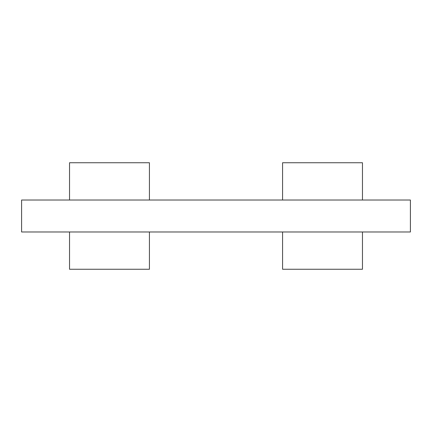 <?xml version="1.0" encoding="UTF-8"?>
<svg xmlns="http://www.w3.org/2000/svg" width="432" height="432" viewBox="0 0 432 432"><rect width="100%" height="100%" fill="white"/><g stroke="black" fill="none" stroke-linecap="round" stroke-linejoin="round"><path stroke-width="0.65" d="M282.577 231.979L282.577 269.26L362.464 269.26L362.464 231.979L362.464 269.26L282.577 269.26L282.577 231.979M69.536 231.979L69.536 269.26L149.423 269.26L149.423 231.979L149.423 269.26L69.536 269.26L69.536 231.979M362.464 200.021L362.464 162.74L282.577 162.74L282.577 200.021L282.577 162.74L362.464 162.74L362.464 200.021M149.423 200.021L149.423 162.74L69.536 162.74L69.536 200.021L69.536 162.74L149.423 162.74L149.423 200.021M21.6 200.021L21.6 231.979L410.4 231.979L410.4 200.021L21.6 200.021L410.4 200.021L410.4 231.979L21.6 231.979L21.6 200.021"/></g></svg>
